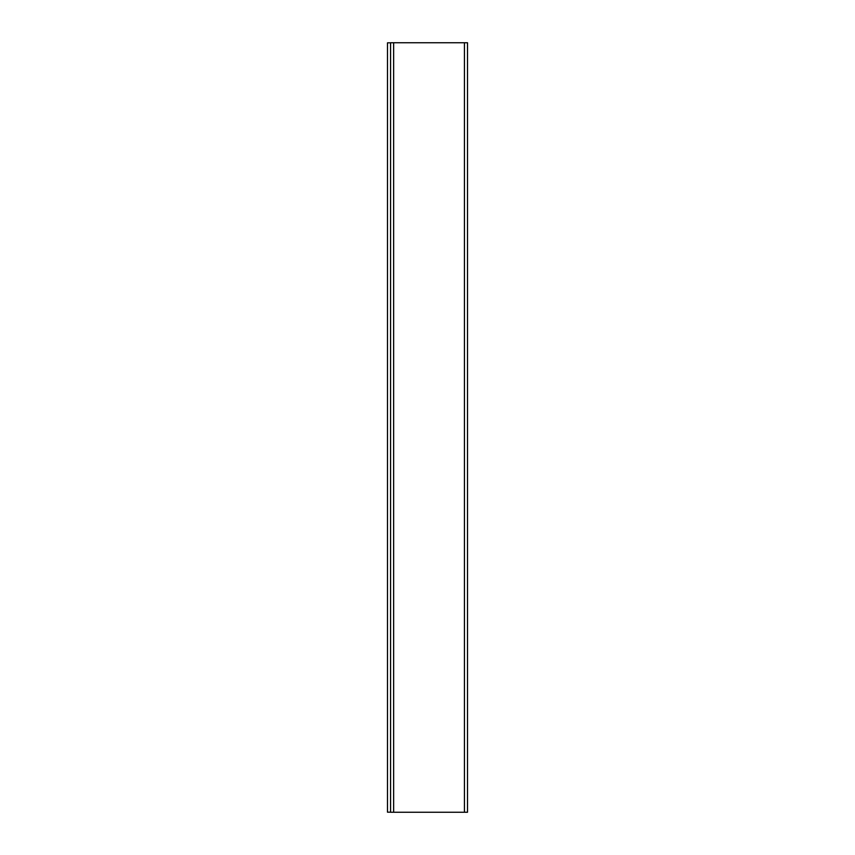 <?xml version="1.0" encoding="UTF-8"?>
<svg xmlns="http://www.w3.org/2000/svg" width="855" height="855" viewBox="0 0 855 855"><rect width="100%" height="100%" fill="white"/><g stroke="black" fill="none" stroke-linecap="round" stroke-linejoin="round"><path stroke-width="0.64" stroke-dasharray="4.28 3.21" d="M464.436 42.75L390.564 42.75L390.564 812.25L467.514 812.25L467.514 42.75L393.642 42.75L464.436 42.75L464.436 812.25L465.975 812.25L393.642 812.25L464.436 812.25M390.564 42.825L390.564 812.175L390.564 42.825L387.486 42.825L387.486 812.175L390.564 812.175M392.103 812.25L393.642 812.175L392.103 812.25M393.642 42.75L393.642 812.25"/><path stroke-width="1.28" d="M390.564 42.75L390.564 812.25L467.514 812.25L467.514 42.75L390.564 42.75M390.564 812.175L387.486 812.175L387.486 42.825L390.564 42.825M464.436 42.75L464.436 812.25M393.642 42.75L393.642 812.25"/></g></svg>
